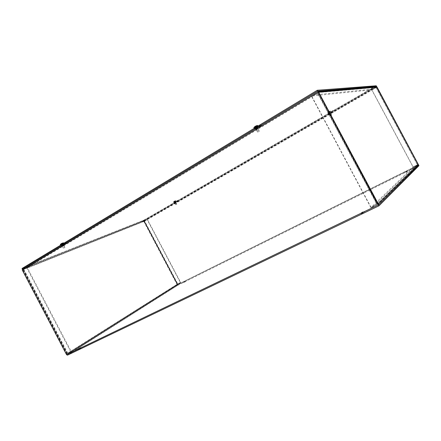 <?xml version="1.0" encoding="UTF-8"?>
<svg xmlns="http://www.w3.org/2000/svg" width="441" height="441" viewBox="0 0 441 441"><rect width="100%" height="100%" fill="white"/><g stroke="black" fill="none" stroke-linecap="round" stroke-linejoin="round"><path stroke-width="0.33" stroke-dasharray="2.21 1.65" d="M363.345 212.623L361.411 213.808L363.345 212.623M362.904 211.801L360.97 212.981L362.904 211.801M80.659 348.329L78.575 349.564L80.659 348.329M80.328 347.695L78.239 348.925L80.328 347.695M405.935 172.442L407.258 171.67L405.935 172.442M405.626 171.858L406.949 171.091L405.626 171.858M184.101 282.416L185.49 281.617L184.101 282.416M183.847 281.931L185.237 281.137L183.847 281.931M329.631 113.144L330.48 112.753L329.631 113.144M329.934 113.706L330.778 113.315L329.934 113.706M257.131 128.314L255.841 128.866L257.131 128.314M257.55 129.103L256.265 129.66L257.55 129.103M174.912 202.557L175.788 202.149L174.912 202.557M175.171 203.047L176.047 202.64L175.171 203.047M63.295 245.003L61.955 245.598L63.295 245.003M63.636 245.654L62.297 246.254L63.636 245.654M320.138 91.778L26.399 268.26L22.8 269.699L67.054 354.432L177.519 284.814L416.409 166.185L177.525 284.682L416.745 165.855M22.485 269.06L26.069 267.632L319.697 90.945M26.399 268.26L26.069 267.632M375.908 87.026L141.98 222.099L141.732 221.619L143.772 220.809L144.416 221.244L177.778 284.517L177.773 285.288L67.55 355.143M141.98 222.099L144.135 221.354L177.525 284.682M375.032 86.767L141.732 221.619M141.886 222.258L142.052 221.41L144.88 219.772L30.164 265.223L26.873 267.202L26.725 268.293L142.278 222.032L23.048 269.561L26.565 267.417L70.747 351.791L67.269 353.467L68.289 353.919L71.767 352.249L180.65 283.298L177.723 284.754L176.962 284.401L180.65 282.472L147.371 219.359L141.831 222.154M27.204 267.83L142.305 221.884L145.133 220.252L30.49 265.851L26.653 268.161M30.49 265.851L30.164 265.223M145.133 220.252L144.88 219.772M27.177 268.018L26.725 268.293M23.77 269.219L67.749 353.224L71.199 351.51L27.061 267.218L23.72 269.231L27.105 267.885M142.222 221.928L144.273 221.095L177.48 284.081L180.397 282.631L147.09 219.469L144.273 221.095M147.09 219.469L147.371 219.359M143.744 221.393L176.962 284.401L177.48 284.274L67.958 353.285L177.734 283.921L144.554 220.985M180.397 282.824L177.48 284.274L67.958 353.285L71.431 351.615L180.397 282.824L180.65 283.298M177.48 284.274L177.729 284.748L68.283 353.919M67.958 353.285L68.289 353.919L177.729 284.748M67.749 353.224L67.038 353.588L23.312 269.49M71.431 351.615L71.767 352.249M23.759 269.203L67.727 353.18L67.269 353.467L176.962 284.401M71.199 351.51L70.747 351.791M27.061 267.218L26.565 267.417M320.017 91.552L318.854 91.524L313.071 95.002L370.534 89.336L375.082 86.761M375.126 87.445L319.301 92.351L313.512 95.829L370.842 89.92L375.831 87.037M370.842 89.92L370.534 89.336M319.301 92.351L320.37 91.943L319.565 92.428L375.313 87.5M313.512 95.829L313.071 95.002M320.271 91.767L319.565 92.428M417.539 164.752L376.107 87.301L417.55 164.769L413.002 166.952L371.752 89.826L376.107 87.301L375.247 87.373M319.466 92.252L317.492 92.511L377.077 204.211L370.931 207.171L311.66 96.022L317.492 92.511M377.937 203.896L370.743 207.353L311.39 96.05L318.259 91.998M378.191 203.753L377.336 204.161L417.55 164.769L376.895 204.387L317.233 92.533M417.55 164.769L418.162 164.465L417.792 165.546L413.382 167.734L371.565 208.207L377.717 205.252L378.29 204.563M371.118 207.369L377.264 204.409L377.717 205.252L417.792 165.546L417.478 164.962L413.068 167.156L371.118 207.369L371.565 208.207M413.068 167.156L413.382 167.734M376.702 86.976L371.884 89.81L413.096 166.869L418.145 164.438L376.702 86.982M376.008 87.368L417.412 164.763L376.134 87.357M329.273 113.315L333.446 111.066L328.837 113.624L329.273 113.315L328.969 112.753L328.534 113.061L333.148 110.504L328.969 112.753M255.934 128.695L261.733 125.591L255.471 129.07L255.934 128.695L255.515 127.907L256.574 127.686L261.309 124.797C260.978 124.643 259.788 125.189 257.731 126.435L255.515 127.907M174.553 202.733L178.103 200.848L174.349 202.882L174.09 202.397L177.844 200.357L174.294 202.243M61.817 245.615L66.58 243.123L61.663 245.753L61.47 244.959L66.233 242.467L61.47 244.959M22.05 268.47L143.584 220.313L376.223 85.786M376.526 86.37L143.832 220.781L143.584 220.313M143.832 220.781L22.458 269.071M60.847 243.956L61.161 244.557L62.01 244.562L62.264 244.413L61.734 243.438M60.864 243.939L61.486 244.408L60.478 244.937M60.511 244.871L61.161 244.557M61.679 244.551L60.891 244.044L61.178 244.59M60.88 244.033L61.078 244.639M60.34 244.452L60.77 244.049M62.137 243.239L62.451 244.336L62.859 243.983L62.815 243.041L63.548 242.925L63.802 243.322L62.65 244.275L62.093 244.43L61.575 243.531L60.825 244.005M62.815 243.041L61.949 243.349L62.324 244.32M60.296 244.501L63.548 242.925M63.587 242.853L62.859 242.974L63.14 243.597L63.84 243.25L64.127 243.702L60.671 245.405L64.127 243.702M62.005 243.25L62.859 242.974M62.925 242.958L63.239 243.548M63.14 243.597L62.854 243.741L62.854 243.052L63.157 243.636M63.565 247.043L64.518 246.475L63.565 247.043M64.083 247.985L64.877 247.517L64.083 247.985M62.33 244.689L63.284 244.121L62.33 244.689M62.093 244.43L61.459 244.446M62.038 244.59L62.859 243.757M174.52 201.68L175.165 201.559L175.264 200.765L174.724 200.969L175.27 201.399L175.794 200.683L174.112 201.454L174.509 201.686L174.305 201.272L174.592 201.658L174.239 201.84L174.03 201.372L174.283 201.818M174.305 201.272L174.509 201.686M174.443 201.09L174.112 201.454M174.697 201.796L174.068 201.405M174.002 201.394L174.239 201.84M174.267 201.774L173.991 201.934M175.766 200.672L175.264 200.765L175.083 201.818L174.807 201.079L175.116 201.135L175.292 201.443L174.746 201.95L173.826 201.57L174.278 201.19L174.03 201.372M174.823 201.124L175.038 201.531L174.812 201.079L173.98 201.509L174.542 201.939M173.842 201.614L175.116 201.135M175.386 200.975L175.049 200.942M175.143 201.719L174.774 200.942L175.264 200.765M173.919 202.557L176.202 201.311L173.919 202.557M175.292 201.443L175.568 201.283M175.088 200.936L175.32 201.377M175.055 200.98L175.27 201.399M175.358 204.018L176.521 203.384L175.358 204.018M175.827 204.685L176.797 204.161L175.827 204.685M174.432 202.259L175.59 201.625L174.432 202.259M174.454 201.972L175.083 201.818L174.724 200.969M256 127.256L255.565 127.195L255.852 127.025L255.383 126.28L256.188 127.405L256.728 126.909L256.684 125.668M255.477 127.063L255.769 127.008L255.427 126.352M255.455 127.074L254.992 127.355M256.596 127.025L257.075 126.738L256.789 126.236L255.923 126.032L256.877 125.63L256.519 127.394L255.907 126.346L256.596 127.025L255.94 127.631L254.435 127.03L255.234 126.352M255.94 126.413L256.293 127.074L255.543 126.286L254.633 126.991L255.593 127.636M253.911 127.598L256.309 126.523M256.789 126.236L257.665 125.547M256.188 127.405L255.631 126.104L256.546 127.234M254.507 128.7L258.327 126.561C257.301 126.71 255.978 127.399 254.347 128.623L254.507 128.7M256.386 126.093L257.075 126.738M256.337 126.087L256.767 126.804M256.353 126.165L256.701 126.826M256.916 131.005L258.856 129.924L256.916 131.005M257.693 132.079L259.302 131.181L257.693 132.079M255.405 128.16L257.346 127.074L255.405 128.16M255.482 127.658L256.05 127.592L255.758 127.405M329.35 112.284L328.986 111.634L329.455 112.394L329.94 111.138L329.212 111.435L329.896 111.959L329.697 111.606L330.469 111.022L328.903 111.766L329.234 112.102L328.903 111.766M328.986 111.634L330.469 111.022M328.672 111.816L328.925 112.284M328.617 111.794L328.887 112.295M329.085 112.124L328.721 112.334M329.135 111.722L329.388 112.19L328.92 111.617L328.143 112.141L328.633 111.771M328.198 112.119L329.339 112.521L328.765 111.65L329.162 112.394M328.545 111.975L327.806 112.549L329.333 111.81M329.94 111.138L329.664 112.383L329.212 111.435L329.631 112.229M328.143 113.343L330.954 111.771L328.143 113.343M329.532 112.168L329.896 111.959M329.466 111.49L329.736 111.997M329.449 111.54L329.697 112.008M329.896 114.969L331.329 114.169L329.896 114.969M330.452 115.729L331.649 115.068L330.452 115.729M328.821 112.951L330.254 112.152L328.821 112.951M328.269 112.108L328.898 112.587L329.664 112.383M329.449 112.334L328.953 112.576M22.8 269.699L318.259 91.943L22.816 269.694M22.778 269.864L318.308 92.119M376.509 86.37L143.772 220.809M144.416 221.244L377.038 87.059M144.025 221.283L376.719 87.004M376.79 87.136L144.135 221.354M378.422 204.811L67.054 354.432M67.219 354.509L378.549 204.955M418.663 164.857L177.778 284.517M177.773 285.288L418.939 165.667L177.773 285.288M142.052 221.41L26.873 267.202M177.365 284.202L144.13 221.167M23.263 269.401L67.269 353.467M318.854 91.524L374.811 86.86M377.336 204.161L317.718 92.406M330.733 111.672L331.031 112.234M331.593 111.496L331.891 112.058M329.504 112.642L329.807 113.205M257.731 126.435L258.156 127.229M259.44 126.087L259.859 126.881M256.574 127.686L256.993 128.474M175.479 201.504L175.739 201.995M176.88 200.975L177.133 201.465M175.16 201.917L175.413 202.402M62.721 244.099L63.063 244.755M65.224 243.151L65.566 243.807M63.013 244.375L63.361 245.031M60.924 243.983L61.211 244.535M61.481 243.52L62.01 244.562M62.82 243.112L63.107 243.658M62.131 243.206L62.666 244.242M61.597 243.79L61.988 243.603M62.148 243.3L61.757 243.493M61.63 243.432L62.264 244.413M62.451 244.336L62.021 243.294L62.451 244.32M62.098 243.267L62.65 244.275M61.949 243.349L62.396 244.419M61.453 243.575L61.994 244.59M174.487 201.063L174.834 201.862M174.741 200.969L175.094 201.769M174.625 200.997L175.066 201.746M174.515 201.102L174.978 201.835M174.377 201.168L174.746 201.95M174.261 201.195L174.724 201.928M174.234 201.223L174.675 201.978M255.94 126.043L256.502 127.339M256.017 125.972L256.634 127.217M255.543 126.286L256.298 127.46M255.333 126.385L255.94 127.631M255.284 126.424L255.989 127.526M255.152 126.418L255.852 127.653M329.063 111.474L329.455 112.394M329.207 111.402L329.697 112.279M329.295 111.386L329.741 112.268M328.92 111.617L329.46 112.449M328.777 111.689L329.218 112.571M327.872 112.411L328.688 111.7L329.173 112.582M360.97 212.981L361.411 213.808M364.101 211.316L364.542 212.143M81.067 348.17L80.736 347.536M78.575 349.564L78.239 348.925M407.258 171.67L406.949 171.091M404.987 172.855L404.673 172.277M183.417 282.119L183.671 282.598M185.237 281.137L185.49 281.617M330.778 113.315L330.48 112.753M329.466 114.015L329.162 113.458M255.841 128.866L256.265 129.66M257.665 127.918L258.084 128.711M174.653 202.733L174.912 203.224M175.788 202.149L176.047 202.64M63.879 245.477L63.537 244.821M62.297 246.254L61.955 245.598M67.038 353.588L23.048 269.561M67.694 353.224L23.72 269.231M319.901 91.326L319.223 91.381M375.17 87.428L319.361 92.329M333.148 110.504L333.446 111.066M328.534 113.061L328.837 113.624M261.309 124.797L261.733 125.591M255.052 128.281L255.471 129.07M177.844 200.357L178.103 200.848M174.09 202.397L174.349 202.882M66.233 242.467L66.58 243.123M61.316 245.097L61.663 245.753M64.877 247.517L64.518 246.48M63.416 248.239L61.52 244.987M63.284 244.121L64.518 246.475M174.112 201.294L173.495 201.84M173.434 201.901L173.721 202.59M175.794 200.683L176.202 201.311M176.797 204.161L175.59 201.625M175.744 204.701L174.327 202.276M174.278 201.19L174.779 201.961M254.225 128.342L254.347 128.623M258.002 126.065L258.327 126.561M259.302 131.181L257.346 127.074M257.621 132.057L255.317 128.127M255.923 126.032L256.502 127.399M255.289 126.413L256.05 127.592M255.73 127.653L256.519 127.394M329.703 111.204L329.03 111.496M327.757 112.516L328.093 113.304M330.485 111.055L330.954 111.771M331.649 115.068L330.254 112.152M330.43 115.718L328.793 112.935"/><path stroke-width="0.66" d="M378.962 205.82L67.55 355.143L66.597 354.724L22.282 270.068L22.381 269.115L317.763 91.133L378.246 204.988L379.006 205.798L418.939 165.667L377.038 87.059L376.509 86.37L375.032 86.767M375.594 86.442L375.908 87.026L376.912 87.07L418.625 165.083L378.554 204.949L318.308 92.119L320.138 91.778L319.697 90.945L317.823 91.1L22.381 269.115M418.625 165.083L416.409 166.185L418.625 165.083M319.901 91.326L375.082 86.761L375.908 87.158L320.348 91.91M375.908 87.158L376.702 86.976M320.37 91.943L318.529 91.915L378.191 203.753L377.937 203.896M378.29 204.563L378.191 203.753L418.162 164.465L376.697 86.96M317.316 90.262L22.05 268.47L22.381 269.104L317.768 91.1L317.316 90.262L376.223 85.786L376.526 86.37M317.768 91.1L376.537 86.364M61.734 243.438L60.329 244.43L60.472 244.937L60.34 244.452M63.84 243.25L63.504 242.842L60.329 244.43M255.841 126.005L256.64 125.685L255.383 126.28L255.477 127.063L254.992 127.355L254.744 126.843L254.959 126.539L255.311 127.157M255.455 127.074L255.019 126.6M254.926 126.567L255.256 127.19M255.284 126.424L254.959 126.539M254.744 126.843L253.911 127.598M258.002 126.065L257.594 125.476L255.223 126.55M318.049 92.141L22.282 270.068M416.745 165.855L418.575 164.945M66.597 354.724L378.246 204.988M63.504 242.842L62.049 243.234M61.657 243.421L60.395 244.375M60.472 244.92L60.593 245.207M254.981 126.517L254.126 127.273M257.505 125.487L256.684 125.668M253.873 127.515L254.225 128.342"/></g></svg>
